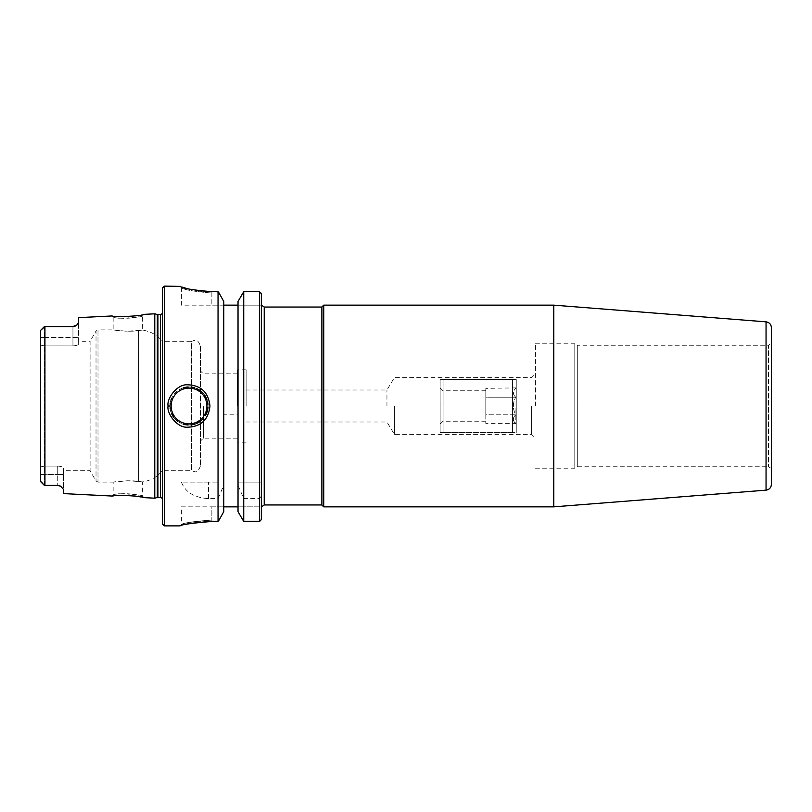 <?xml version="1.0" encoding="UTF-8"?>
<svg xmlns="http://www.w3.org/2000/svg" width="812" height="812" viewBox="0 0 812 812"><rect width="100%" height="100%" fill="white"/><g stroke="black" fill="none" stroke-linecap="round" stroke-linejoin="round"><path stroke-width="0.61" stroke-dasharray="4.06 3.04" d="M531.627 406L531.627 434.39L531.627 406M535.433 406L535.433 343.76L535.433 406M394.388 406L394.388 434.39L394.388 406M386.948 406L386.948 390.004L386.948 406M246.117 406L246.117 369.815L246.117 406M321.887 505.023L321.887 306.977M323.724 305.15L323.724 506.85M321.887 406L321.887 504.952L321.887 406M553.794 506.85L553.794 305.15M261.342 293.69L261.342 506.85L261.342 293.69L261.342 482.115L259.434 482.115L259.434 291.67L260.347 292.34L259.434 293.02L260.347 292.34M261.342 519.457L261.342 482.115L238.028 482.115L238.028 511.682L238.028 414.232L223.757 414.232L223.757 506.85L261.342 506.85L259.434 506.85L259.434 520.056L260.358 520.756L259.434 520.056L242.686 520.056L259.434 520.056L259.434 506.85L238.028 506.85L238.028 305.15L238.028 414.232M771.4 327.632L771.4 484.368M535.433 343.76L574.794 343.76L574.794 468.24L574.794 343.76L577.302 345.212L577.302 466.788L577.302 345.212L768.497 345.212L768.497 466.788L768.497 345.212L771.4 343.537L771.4 468.463L771.4 406M238.028 305.15L238.028 482.115L243.742 482.115L243.742 291.67L242.697 293.02L259.434 293.02L259.434 305.15L259.434 293.02L242.697 293.02L238.028 301.485L238.028 305.15L261.342 305.15L223.757 305.15L223.757 414.232M170.094 404.153A19.031 19.031 0 0 0 170.094 407.878M170.185 408.649A19.031 19.031 0 0 0 170.459 410.141M170.642 410.892A19.031 19.031 0 0 0 171.911 414.313M173.545 417.063A19.031 19.031 0 0 0 176.468 420.291M177.787 421.357A19.031 19.031 0 0 0 183.076 424.077M188.059 425.001A19.031 19.031 0 0 0 190.993 424.93M195.276 423.976A19.031 19.031 0 0 0 197.123 423.225M200.574 421.123A19.031 19.031 0 0 0 205.659 415.257M208.014 407.289A19.031 19.031 0 0 0 207.973 404.224M207.76 402.63A19.031 19.031 0 0 0 206.908 399.484M204.644 395.119A19.031 19.031 0 0 0 201.599 391.709M197.083 388.755A19.031 19.031 0 0 0 194.728 387.842M191.175 387.091A19.031 19.031 0 0 0 188.151 386.989M183.238 387.872A19.031 19.031 0 0 0 171.535 398.509M171.139 399.524A19.031 19.031 0 0 0 170.652 401.057M170.479 401.757A19.031 19.031 0 0 0 170.195 403.239M128.113 318.192C134.295 317.969 143.399 315.827 142.404 315.969C143.318 317.441 113.02 319.167 113.863 317.563C112.838 317.522 121.983 318.669 128.113 318.192L128.032 316.609C121.221 317.096 111.051 315.919 112.198 315.959L113.863 317.563L113.863 329.885L97.998 329.885L97.998 482.115L97.998 329.885L96.019 331.022L96.019 480.978L96.019 331.022L90.091 341.304L90.091 470.696L90.091 341.304L78.662 341.304L78.662 343.902L78.662 341.304M200.442 346.054L200.442 465.946L200.442 346.054C197.083 336.99 194.22 341.01 191.581 341.304L191.581 470.696L191.581 341.304L162.39 341.304L162.39 502.75L162.39 341.304C157.183 334.98 150.514 331.255 142.404 330.119L142.404 315.969L143.917 314.366C145.023 314.214 134.893 316.386 128.032 316.609M154.777 313.818L154.777 498.182M63.437 493.605L63.437 474.472L63.437 489.281L60.981 486.439M60.23 486.012A5.704 5.704 0 0 0 57.723 485.424L45.939 485.424L58.586 485.495M59.723 485.789L60.646 486.236M45.939 326.576L72.948 326.576L72.948 345.861L44.406 345.861L40.6 345.09L40.6 466.91L44.406 466.139L44.406 345.861L72.948 345.861C76.47 345.648 78.368 344.988 78.662 343.902C78.368 344.988 76.47 345.648 72.948 345.861L72.948 326.576L45.939 326.576L72.948 326.576A5.704 5.704 0 0 0 74.907 326.231M78.662 317.634L78.662 343.902L78.47 323.003M78.226 323.44L77.008 324.871M126.865 495.34L128.834 495.442M132.214 495.706L134.569 495.97M135.695 496.122L138.558 496.558M140.872 496.985L142.029 497.218M143.115 497.451L143.815 497.614M112.35 496.02L113.172 495.919M113.913 495.838L115.517 495.665M117.425 495.513L119.922 495.361M121.658 495.31L125.261 495.3M112.188 496.051L113.863 494.437C113.02 492.833 143.318 494.559 142.404 496.03C143.399 496.173 134.295 494.031 128.113 493.808C121.983 493.331 112.838 494.467 113.863 494.437L113.863 482.115L127.352 480.775L138.619 481.496C130.732 479.73 113.284 481.78 113.863 482.115C113.041 481.831 130.661 479.709 138.619 481.496L138.619 330.504C143.633 329.966 143.633 329.966 138.619 330.504C143.633 329.966 143.633 329.966 138.619 330.504C130.732 332.27 113.284 330.22 113.863 329.885C113.041 330.169 130.661 332.291 138.619 330.504L125.951 331.205L113.863 329.885M138.619 481.496C143.633 482.034 143.633 482.034 138.619 481.496C143.633 482.034 143.633 482.034 138.619 481.496L138.619 330.504M164.288 286.118L164.288 525.882M180.02 286.179L181.421 287.59C183.197 289.651 193.347 291.457 211.861 293.02C193.347 291.457 183.197 289.64 181.421 287.59L181.421 305.15L211.861 305.15L181.421 305.15L181.421 287.59L180.02 286.179M211.759 291.67L201.975 291.183M195.702 290.361L185.907 288.25M182.02 287.072L180.051 286.23L181.452 287.641L180.051 286.23M218.438 292.188L211.861 291.67L211.861 293.02L219.088 293.02L211.861 293.02L211.861 291.67M218.042 291.67L218.042 482.115L181.421 482.115C185.349 492.204 194.372 497.705 208.481 498.619L218.042 498.619L218.448 520.918M218.692 520.583L219.098 520.056L211.861 520.056L211.861 521.456L218.042 521.456M181.421 506.85L211.861 506.85L181.421 506.85L181.421 524.43L179.97 525.882L195.479 522.644M200.858 521.994L205.466 521.639M259.434 482.115L243.742 482.115M238.028 506.85L238.028 511.682L243.742 521.456L259.434 521.456L260.358 520.756M259.434 521.456L259.434 498.619L261.342 496.142M218.042 498.619L223.757 485.383L223.757 301.485L223.757 305.15L223.757 301.485L218.692 292.503M208.481 498.619L208.481 482.115L218.042 482.115M223.757 305.15L211.861 305.15L223.757 305.15L223.757 511.682L219.098 520.056L211.861 520.056C192.292 521.751 182.172 523.202 181.502 524.4C184.283 522.776 194.403 521.324 211.861 520.056C192.292 521.751 182.172 523.202 181.502 524.4C184.283 522.776 194.403 521.324 211.861 520.056L211.861 521.456M211.861 506.85L223.757 506.85L211.861 506.85L211.861 520.056L211.861 506.85M223.757 485.383L223.757 506.85M162.39 523.984L162.39 288.016M238.028 485.383L243.742 498.619L259.434 498.619M203.345 406L203.345 438.186L203.345 406M237.419 406L237.419 369.815L237.419 406M40.6 345.09L40.6 337.528L40.6 345.09L44.406 345.861L44.406 466.139L57.723 466.139L44.406 466.139L40.6 466.91L40.6 345.09M44.406 485.424L44.406 466.139L44.406 485.424L40.6 481.313L40.6 330.687L44.406 326.576L44.406 345.861L44.406 326.576L44.934 326.576L44.934 485.424M57.723 466.139C61.245 466.352 63.143 467.012 63.437 468.098L63.437 470.696L63.437 468.098C63.153 467.012 61.245 466.352 57.723 466.139L57.723 485.424L57.723 474.472L63.437 474.472L63.437 468.098L63.437 474.472L57.723 474.472L57.723 466.139M40.6 466.91L40.6 481.313L40.6 474.472L57.723 474.472L40.6 474.472M42.884 483.587L40.6 481.313M40.6 337.528L44.406 337.528L40.6 337.528L40.6 330.687L42.884 328.413M45.939 485.424L57.723 485.424M208.481 482.115L181.421 482.115M243.742 521.456L243.742 498.619M440.134 432.644L443.941 432.644L440.134 432.644L440.134 379.356L443.941 379.356L440.134 379.356L440.134 432.644M512.443 432.644L443.941 432.644L516.249 432.644L512.443 432.644L512.443 379.356L443.941 379.356L516.249 379.356L512.443 379.356L512.443 432.644M516.249 432.644L516.249 379.356L516.249 432.644M443.941 432.644L443.941 379.356L443.941 432.644M516.249 424.128L516.249 387.872L515.752 423.62C512.565 420.687 512.565 417.744 515.752 414.81C512.565 408.933 512.565 403.067 515.752 397.19C512.565 403.067 512.565 408.933 515.752 414.81L485.809 414.81L485.809 397.19L485.809 423.62L485.809 414.81L515.752 414.81C512.565 417.744 512.565 420.687 515.752 423.62L485.809 423.62M515.752 397.19L485.809 397.19L485.809 388.38L485.809 397.19L515.752 397.19C512.565 394.256 512.565 391.313 515.752 388.38C512.565 391.313 512.565 394.256 515.752 397.19M516.249 387.872L485.809 388.38M485.809 406L485.809 390.775L485.809 406M443.037 406L443.037 390.775L443.037 406M440.134 406L440.134 424.128L440.134 406M264.235 307.048L264.235 504.952M766.051 490.154L766.051 321.846M128.032 495.391L128.113 493.808M211.861 293.02L211.861 305.15L211.861 293.02M44.406 337.528L78.662 337.528L44.406 337.528M157.325 314.508L157.325 497.492M157.914 314.579L157.914 497.421M160.512 314.579L160.512 497.421M162.776 406L162.776 311.981L162.776 406M246.117 421.996L386.948 421.996L394.388 434.39L531.627 434.39L535.433 438.196M246.117 390.004L386.948 390.004L394.388 377.61L531.627 377.61L535.433 373.804M535.433 468.24L574.794 468.24L577.302 466.788L768.497 466.788L771.4 468.463M200.442 465.946C197.083 475.01 194.22 470.99 191.581 470.696L162.39 470.696C157.183 477.02 150.514 480.745 142.404 481.881L142.404 496.03L143.917 497.634M180.02 286.118L181.421 287.529M237.419 373.814L203.345 373.814L200.442 370.911M237.419 438.186L203.345 438.186L200.442 441.089M246.117 369.815L237.419 369.815M246.117 442.185L237.419 442.185M113.863 482.115L97.998 482.115L96.019 480.978L90.091 470.696L63.437 470.696M40.793 481.82L44.254 485.282M162.39 309.25L162.39 313.594M162.39 502.75L162.39 498.406M485.809 390.775L443.037 390.775L440.134 387.872M485.809 421.225L443.037 421.225L440.134 424.128"/><path stroke-width="1.22" d="M323.724 305.15L321.887 306.977L321.887 505.023L323.724 506.85L323.724 305.15L553.794 305.15L553.794 506.85L323.724 506.85M771.4 406L771.4 327.632C771.116 324.323 769.34 322.394 766.051 321.846L766.051 490.154C769.34 489.606 771.116 487.677 771.4 484.368L771.4 343.537M170.094 407.878A19.031 19.031 0 0 0 170.185 408.649M170.459 410.141A19.031 19.031 0 0 0 170.642 410.892M171.911 414.313A19.031 19.031 0 0 0 173.545 417.063M176.468 420.291A19.031 19.031 0 0 0 177.787 421.357M183.076 424.077A19.031 19.031 0 0 0 188.059 425.001M190.993 424.93A19.031 19.031 0 0 0 195.276 423.976M197.123 423.225A19.031 19.031 0 0 0 200.574 421.123M205.659 415.257A19.031 19.031 0 0 0 208.014 407.289M207.973 404.224A19.031 19.031 0 0 0 207.76 402.63M206.908 399.484A19.031 19.031 0 0 0 204.644 395.119M201.599 391.709A19.031 19.031 0 0 0 197.083 388.755M194.728 387.842A19.031 19.031 0 0 0 191.175 387.091M188.151 386.989A19.031 19.031 0 0 0 183.238 387.872M171.535 398.509A19.031 19.031 0 0 0 171.139 399.524M170.652 401.057A19.031 19.031 0 0 0 170.479 401.757M170.195 403.239A19.031 19.031 0 0 0 170.094 404.153M170.002 406L168.094 406C166.46 412.709 176.559 427.924 187.46 427.213C200.99 426.736 208.491 419.662 209.963 406C208.491 392.338 200.99 385.264 187.46 384.786C176.559 384.076 166.46 399.291 168.094 406M45.939 326.576L72.948 326.576A5.704 5.704 0 0 0 77.008 324.871L72.948 326.576L77.008 324.871L78.662 322.242L78.662 317.634L112.188 315.949C111.254 317.593 144.932 315.868 143.917 314.366L154.777 313.818L154.777 498.182L143.917 497.634C144.932 496.132 111.254 494.406 112.188 496.051L112.35 496.02M45.939 485.424L57.723 485.424A5.704 5.704 0 0 1 60.646 486.236L57.723 485.424M112.188 496.051L63.437 493.605L63.437 489.281L60.646 486.236A5.704 5.704 0 0 0 60.23 486.012M58.586 485.495L59.723 485.789M128.834 495.442L132.214 495.706M134.569 495.97L135.695 496.122M138.558 496.558L140.872 496.985M142.029 497.218L143.115 497.451M113.172 495.919L113.913 495.838M115.517 495.665L117.425 495.513M119.922 495.361L121.658 495.31M125.261 495.3L126.865 495.34M164.288 286.118L162.39 288.016L162.39 523.984L164.288 525.882L164.288 286.118L180.284 286.382M205.466 521.639L211.861 521.456C193.581 522.745 182.984 524.217 180.061 525.861C180.761 524.643 191.368 523.172 211.861 521.456L218.042 521.456L219.098 520.056L218.042 521.456L218.042 291.67L219.088 293.02L218.042 291.67L211.759 291.67M180.142 286.301L180.031 286.2C181.888 288.26 192.495 290.087 211.861 291.67M201.975 291.183L195.702 290.361M185.907 288.25L182.02 287.072M195.479 522.644L200.858 521.994M261.342 519.457L260.358 520.756L261.342 519.457L261.342 293.69L259.434 291.67L243.742 291.67L243.742 521.456L238.028 511.682L238.028 301.485L243.742 291.67L259.434 291.67L259.434 521.456L243.742 521.456M260.358 520.756L259.434 521.456M260.347 292.34L261.342 293.69M219.098 520.056L223.757 511.682L223.757 301.485L219.088 293.02M44.934 485.424L44.254 485.282L44.934 485.424L44.934 326.576L40.793 330.179L44.254 326.718M40.6 337.528L40.6 481.313L44.406 485.424M44.406 326.576L42.884 328.413M40.6 474.472L40.6 466.91M77.008 324.871A5.704 5.704 0 0 1 74.907 326.231M238.028 305.15L223.757 305.15M223.757 506.85L238.028 506.85M261.515 506.85L264.235 504.952L264.235 307.048L321.887 307.048M171.139 406A17.884 17.884 0 0 1 197.976 390.511A17.884 17.884 0 0 1 197.976 421.489A17.884 17.884 0 0 1 171.139 406M41.25 482.013L42.884 483.587M157.914 497.421L157.914 314.579L160.512 314.579L160.512 497.421L157.325 497.492L157.325 314.508L154.777 313.818M261.515 305.15L264.235 307.048M264.235 504.952L321.887 504.952M766.051 321.846L553.794 305.15M766.051 490.154L553.794 506.85M164.288 525.882L179.97 525.882M40.793 481.82L44.254 485.282M157.325 497.492L154.777 498.182M157.914 314.579L157.325 314.508M160.512 314.579L162.39 313.594M160.512 497.421L162.39 498.406"/></g></svg>
